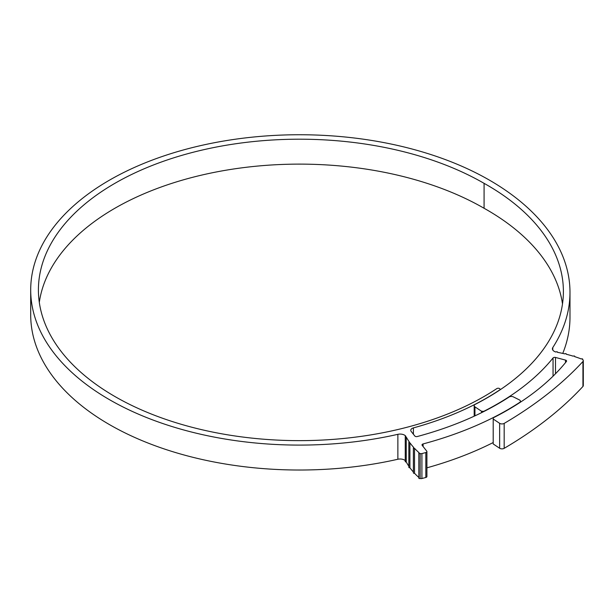 <?xml version="1.0" encoding="UTF-8"?>
<svg xmlns="http://www.w3.org/2000/svg" width="614" height="614" viewBox="0 0 614 614"><rect width="100%" height="100%" fill="white"/><g stroke="black" fill="none" stroke-linecap="round" stroke-linejoin="round"><path stroke-width="0.92" d="M481.553 412.677L481.553 411.265L483.725 411.357A279.623 161.444 0 0 0 553.045 357.97A1.85 1.067 180 0 1 555.486 357.448L565.502 360.088A1.85 1.067 180 0 1 566.039 360.303A1.85 1.067 180 0 1 566.584 361.063A1.85 1.067 180 0 1 566.407 361.508A294.336 169.932 180 0 1 493.357 417.773L493.203 419.032L499.642 423.322A3.085 1.781 0 0 0 504.171 423.407A462.035 266.752 0 0 0 582.939 361.523A3.085 1.781 0 0 0 583.3 360.687A3.085 1.781 0 0 0 582.532 359.512A0.767 0.445 0 0 0 581.312 358.967A94.487 54.554 0 0 0 574.643 356.611A0.767 0.445 0 0 0 573.284 356.189A94.487 54.554 0 0 0 566.246 354.232A0.767 0.445 0 0 0 564.826 353.887A94.487 54.554 0 0 0 557.489 352.336A0.767 0.445 0 0 0 556.031 352.045A6.171 3.561 180 0 1 554.212 351.323A6.171 3.561 180 0 1 552.408 348.806A6.171 3.561 180 0 1 552.792 347.562A274.704 158.596 0 0 0 569.984 292.333A274.704 158.596 0 0 0 489.527 180.194A268.771 155.173 0 0 0 196.618 146.554A268.771 155.173 0 0 0 30.7 289.915A268.771 155.173 0 0 0 397.872 434.321A6.171 3.561 180 0 1 405.762 436.178A0.767 0.445 0 0 0 406.253 437.022A109.33 63.119 0 0 0 409.323 441.965A0.767 0.445 0 0 0 409.906 442.786A109.33 63.119 0 0 0 413.79 447.537A0.767 0.445 0 0 0 414.519 448.32A109.33 63.119 0 0 0 419.178 452.833A0.767 0.445 0 0 0 420.153 453.516A1.85 1.067 0 0 0 421.91 453.585L425.832 452.549A1.85 1.067 0 0 0 426.914 451.582A1.85 1.067 0 0 0 426.745 451.136L422.179 445.35A1.85 1.067 180 0 1 422.018 444.904A1.85 1.067 180 0 1 423.084 443.937A294.022 169.756 0 0 0 519.659 402.416A3.085 1.781 0 0 0 520.434 401.241A3.085 1.781 0 0 0 519.528 399.975A3.085 1.781 0 0 0 519.367 399.891L513.381 396.897A3.085 1.781 0 0 0 509.052 397.058A279.938 161.62 180 0 1 417.267 436.531A1.85 1.067 180 0 1 414.803 436.001L411.18 431.419A4.628 2.671 180 0 1 410.766 430.314A4.628 2.671 180 0 1 413.406 427.904A264.764 152.863 0 0 0 499.596 390.005A1.85 1.067 0 0 0 500.042 389.307A1.85 1.067 0 0 0 499.504 388.547A1.85 1.067 0 0 0 496.795 388.601A261.065 150.722 180 0 1 208.261 431.143A261.065 150.722 180 0 1 38.413 289.915A261.065 150.722 180 0 1 199.573 150.668A261.065 150.722 180 0 1 484.078 183.34L484.078 208.269A260.804 150.576 180 0 1 487.002 209.927A260.804 150.576 180 0 1 562.493 303.938M484.078 183.34A260.804 150.576 180 0 1 487.002 184.998A260.804 150.576 180 0 1 563.391 291.473A260.804 150.576 180 0 1 499.712 390.059A264.918 152.947 180 0 1 475.228 404.357A3.085 1.781 0 0 0 474.185 405.693A3.085 1.781 0 0 0 474.944 406.859L481.553 411.265M30.7 289.915L30.7 314.844A268.771 155.173 0 0 0 397.872 459.249L397.872 434.321M408.84 442.379L408.84 467.308A0.767 0.445 0 0 0 409.906 467.722L409.906 442.786M409.906 467.722A109.33 63.119 0 0 0 413.383 472.012M413.383 447.928L413.383 472.857A0.767 0.445 0 0 0 414.519 473.256L414.519 448.32M414.519 473.256A109.33 63.119 0 0 0 418.832 477.454M405.255 436.6L405.255 461.528A0.767 0.445 0 0 0 406.253 461.951L406.253 437.022M406.253 461.951A109.33 63.119 0 0 0 408.84 466.203M405.255 460.584A6.171 3.561 0 0 0 397.872 459.249M420.153 453.516L420.153 478.444A1.85 1.067 180 0 0 421.91 478.513L425.832 477.477L425.832 452.549M583.3 360.687L583.3 385.615A3.085 1.781 180 0 1 582.939 386.452L582.939 361.523M39.304 302.38A261.065 150.722 180 0 1 209.635 173.325A261.065 150.722 180 0 1 484.078 208.269M493.203 419.032L493.203 443.96L499.642 448.251L499.642 423.322M504.171 423.407L504.171 448.335A462.035 266.752 0 0 0 582.939 386.452M562.754 353.411A274.704 158.596 0 0 0 569.984 317.269L569.984 292.333M426.914 467.822A294.022 169.756 0 0 0 493.203 442.541M504.171 448.335A3.085 1.781 180 0 1 499.642 448.251M426.914 451.582L426.914 476.51A1.85 1.067 180 0 1 425.832 477.477M418.832 453.201L418.832 478.129A0.767 0.445 0 0 0 420.153 478.444M421.91 453.585L421.91 478.513M552.792 347.562L552.792 350.041M474.944 406.859L474.944 415.847M553.045 376.198L553.045 357.97M565.502 362.628L565.502 360.088M555.486 357.448L555.486 373.757M423.084 443.937L423.084 446.501M413.406 427.904L413.406 434.228M500.042 389.307L500.042 389.836M474.185 405.693L474.185 416.192M520.434 401.241L520.434 402.178M582.724 359.213L582.724 359.651"/></g></svg>
